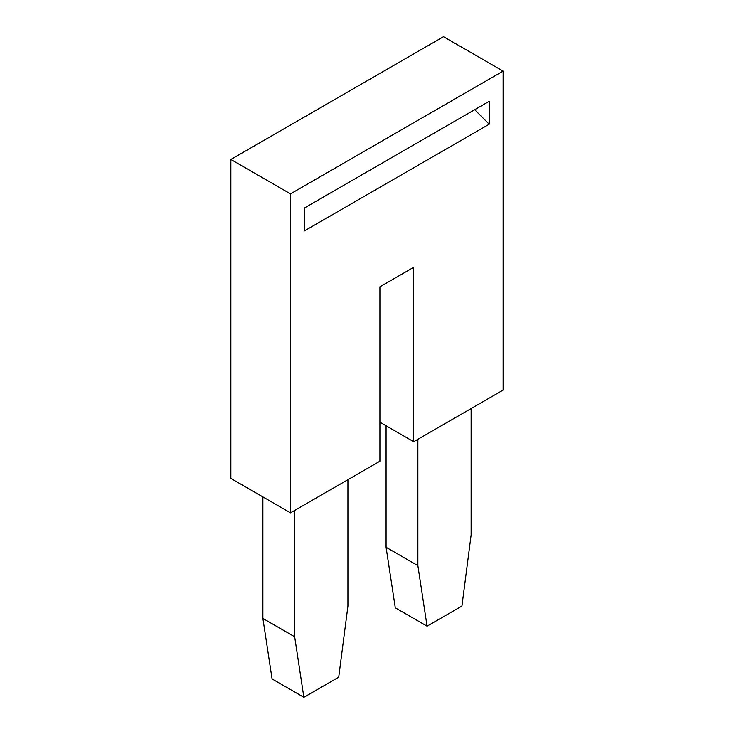 <?xml version="1.0" encoding="UTF-8"?>
<svg xmlns="http://www.w3.org/2000/svg" width="734" height="734" viewBox="0 0 734 734"><rect width="100%" height="100%" fill="white"/><g stroke="black" fill="none" stroke-linecap="round" stroke-linejoin="round"><path stroke-width="1.1" d="M230.871 159.462L443.51 36.7L503.129 71.115L290.49 193.886L230.871 159.462L230.871 478.421L290.49 512.846L290.49 193.886M489.211 124.22L489.211 101.32L304.399 208.016L304.399 230.916L489.211 124.22L474.678 109.715M290.49 512.846L379.918 461.218L379.918 286.82L413.701 267.314L413.701 441.712L503.129 390.084L503.129 71.115M379.918 422.206L413.701 441.712M294.664 510.433L294.664 636.773L303.867 697.3L272.075 678.941L262.873 618.413L262.873 496.9M386.075 425.766L386.075 547.28L395.287 607.807L427.078 626.166L461.925 606.045L471.127 534.893L471.127 408.554M303.867 697.3L338.713 677.179L347.925 606.027L347.925 479.687M417.875 439.299L417.875 565.639L386.075 547.28M427.078 626.166L417.875 565.639M294.664 636.773L262.873 618.413"/></g></svg>
